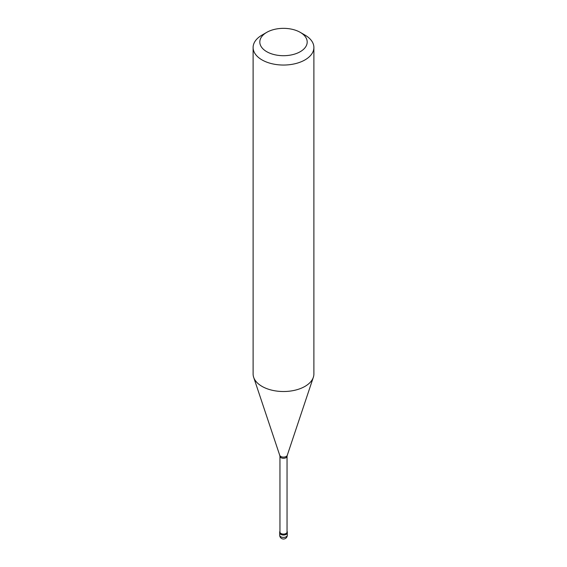 <?xml version="1.0" encoding="UTF-8"?>
<svg xmlns="http://www.w3.org/2000/svg" width="567" height="567" viewBox="0 0 567 567"><rect width="100%" height="100%" fill="white"/><g stroke="black" fill="none" stroke-linecap="round" stroke-linejoin="round"><path stroke-width="0.85" d="M279.701 535.205A3.799 3.799 0 0 0 285.399 538.501A3.799 3.799 0 0 0 287.299 535.205A3.799 2.197 180 0 1 286.186 536.758A3.799 2.197 0 0 1 282.047 537.232A3.799 2.197 0 0 1 279.701 535.205L279.701 532.838A3.799 2.197 0 0 0 282.047 534.865A3.799 2.197 0 0 0 286.186 534.39A3.799 2.197 180 0 0 287.299 532.838A3.799 2.197 180 0 1 286.186 534.39A3.799 2.197 0 0 1 282.047 534.865A3.799 2.197 0 0 1 279.701 532.838L279.701 532.059A3.799 2.197 0 0 0 282.047 534.086A3.799 2.197 0 0 0 286.186 533.611A3.799 2.197 180 0 0 287.299 532.059A3.799 2.197 180 0 0 287.044 531.265M279.956 531.265A3.799 2.197 0 0 0 279.701 532.059M279.956 456.315L279.956 532.059A3.544 2.041 0 0 0 282.146 533.944A3.544 2.041 0 0 0 286.002 533.504A3.544 2.041 180 0 0 287.044 532.059L287.044 456.315M279.956 456.251A3.544 2.041 0 0 0 279.963 456.371A3.544 2.041 0 0 0 282.246 458.157A3.544 2.041 0 0 0 286.002 457.697A3.544 2.041 180 0 0 287.037 456.371L287.263 455.322A3.834 2.211 180 0 1 286.207 456.47A3.834 2.211 0 0 1 282.38 457.023A3.834 2.211 0 0 1 279.737 455.322L253.662 377.296A30.391 17.549 0 0 0 274.598 390.748A30.391 17.549 0 0 0 304.989 386.382A30.391 17.549 180 0 0 313.338 377.296A30.391 17.549 180 0 0 313.891 373.972L313.891 47.5A30.391 17.549 180 0 1 304.989 59.904A30.391 17.549 0 0 1 271.869 63.71A30.391 17.549 0 0 1 253.109 47.5A30.391 17.549 0 0 1 262.011 35.09L266.745 32.354A23.694 13.679 0 0 0 266.745 51.696A23.694 13.679 0 0 0 300.255 51.696A23.694 13.679 180 0 0 300.255 32.354L304.989 35.09A30.391 17.549 180 0 1 313.891 47.5M253.109 47.5L253.109 373.972A30.391 17.549 0 0 0 253.662 377.296M262.011 35.09L266.745 32.354A23.694 13.679 180 0 1 300.255 32.354M287.299 535.205L287.299 532.059M279.963 456.371L279.737 455.322M287.263 455.322L313.338 377.296"/></g></svg>
